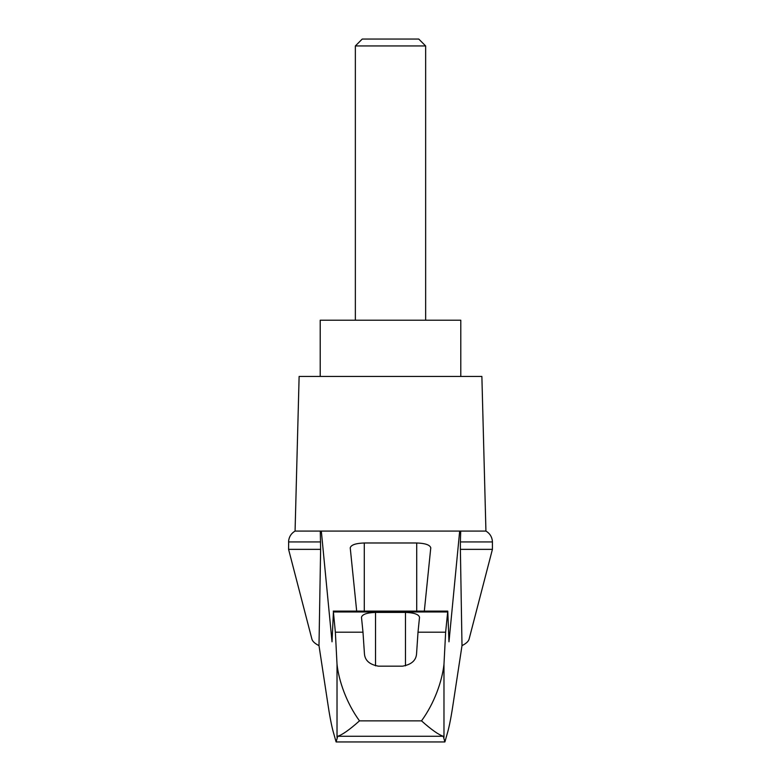 <?xml version="1.0" encoding="UTF-8"?>
<svg xmlns="http://www.w3.org/2000/svg" width="781" height="781" viewBox="0 0 781 781"><rect width="100%" height="100%" fill="white"/><g stroke="black" fill="none" stroke-linecap="round" stroke-linejoin="round"><path stroke-width="1.17" d="M492.42 549.355L492.42 541.936L460.38 541.936L460.38 549.355L492.42 549.355L469.098 639.102C468.483 641.386 466.111 643.564 462.001 645.643L452.609 707.264C450.715 719.516 448.802 728.732 446.878 734.921L444.897 741.95L443.276 736.258L337.724 736.258L336.103 741.95L334.122 734.921C332.198 728.732 330.285 719.516 328.391 707.264L318.999 645.643C314.889 643.564 312.517 641.386 311.902 639.102L288.579 549.355L288.658 540.686C289.253 536.449 291.391 533.247 295.072 531.08L321.323 531.08L332.023 641.826L333.409 611.972L335.361 632.19L337.021 664.289C338.847 681.237 346.754 703.456 359.494 720.863L421.506 720.863C434.256 703.408 442.114 681.354 443.979 664.289L445.639 632.19L418.011 632.19L416.546 653.98C416.009 660.531 411.323 664.602 402.498 666.173L378.502 666.173C369.716 664.631 365.03 660.57 364.454 653.98L362.989 632.19L335.361 632.19M318.999 645.643L320.62 549.355L288.579 549.355M460.38 549.355L462.001 645.643M320.278 531.08L320.62 549.355M445.639 632.19L447.767 611.123L448.977 641.826L459.677 531.08L321.323 531.08M405.817 531.08L375.183 531.08M356.683 611.123L350.23 547.823C351.079 544.894 355.765 543.273 364.288 542.98L416.712 542.98C425.235 543.273 429.921 544.894 430.77 547.823L424.317 611.123M362.989 632.19L361.476 617.254C362.325 614.315 367.011 612.704 375.534 612.411L405.466 612.411C413.989 612.704 418.675 614.315 419.524 617.254L418.011 632.19M443.276 736.258C438.61 734.765 431.346 729.639 421.506 720.863M444.897 741.95L336.103 741.95M425.645 45.942L418.753 39.05L362.247 39.05L355.355 45.942L425.645 45.942L425.645 320.21M355.355 45.942L355.355 320.21M460.79 376.442L460.79 320.21L320.21 320.21L320.21 376.442M320.62 541.936L288.579 541.936M337.724 736.258C342.39 734.765 349.654 729.639 359.494 720.863M460.38 541.936L460.722 531.08L459.677 531.08M492.42 541.936L492.342 540.686C491.747 536.449 489.609 533.247 485.928 531.08L460.722 531.08M485.928 531.08L481.877 376.442L299.123 376.442L295.072 531.08M337.021 737.303L337.021 664.289M447.591 611.972L333.409 611.972M443.979 737.303L443.979 664.289M364.288 542.98L364.288 611.123M416.712 542.98L416.712 611.123M375.534 612.411L375.534 665.842M405.466 612.411L405.466 665.842M333.233 611.123L447.767 611.123"/></g></svg>
